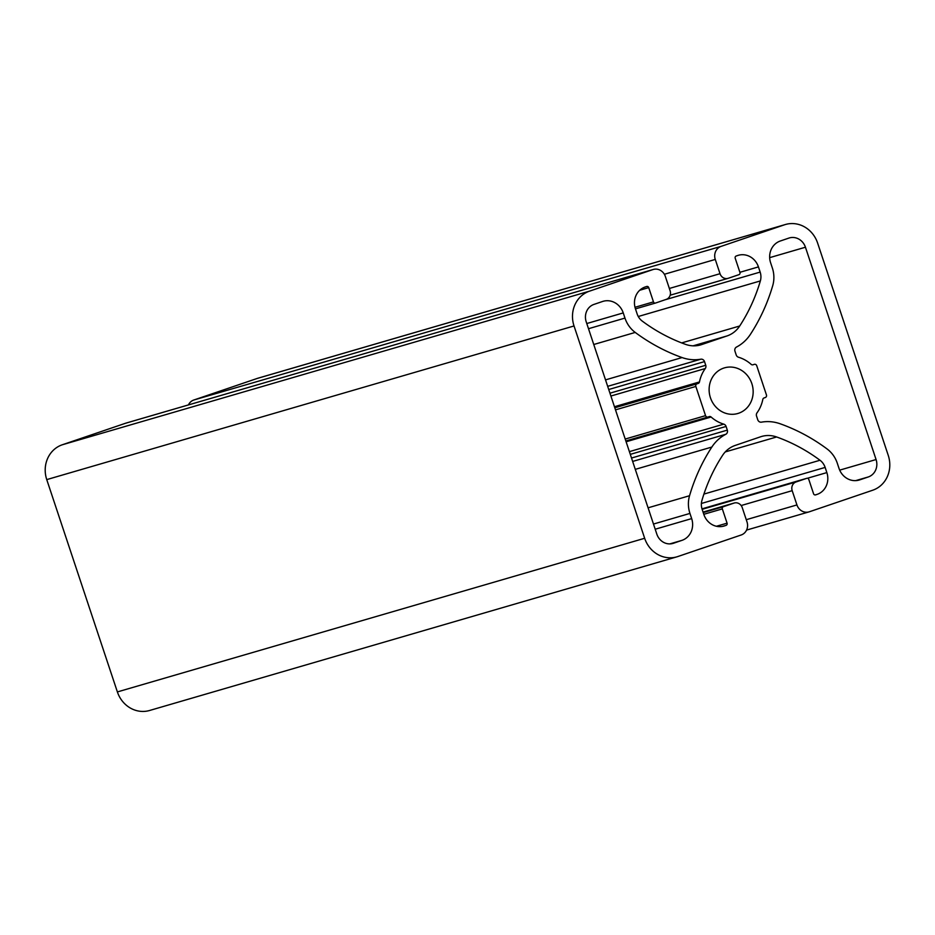 <?xml version="1.0" encoding="UTF-8"?>
<svg xmlns="http://www.w3.org/2000/svg" width="935" height="935" viewBox="0 0 935 935"><rect width="100%" height="100%" fill="white"/><g stroke="black" fill="none" stroke-linecap="round" stroke-linejoin="round"><path stroke-width="1.4" d="M754.241 364.358A2.104 1.928 -106.2 0 1 756.731 365.725L766.443 394.921A2.104 1.928 -106.2 0 1 765.286 397.527L764.059 397.948A2.104 1.928 73.8 0 0 762.82 399.409A34.969 32.164 -106.2 0 1 756.999 412.838A3.495 3.214 73.8 0 0 756.544 416.087L757.759 419.768A3.495 3.214 73.8 0 0 761.476 422.152A41.958 38.592 -106.2 0 1 780.199 423.789A188.823 173.653 -106.2 0 1 827.054 448.94A27.968 25.724 -106.2 0 1 837.316 463.281L839.034 468.447A17.485 16.082 73.8 0 0 859.148 480.052A17.485 16.082 73.8 0 0 859.779 479.854L868.311 476.955A13.99 12.868 73.8 0 0 876.072 459.541L805.444 247.226A13.99 12.868 73.8 0 0 789.35 237.934A13.99 12.868 73.8 0 0 788.848 238.098L780.328 240.996A17.485 16.082 73.8 0 0 770.615 262.77L772.333 267.936A27.968 25.724 -106.2 0 1 772.731 285.631A188.823 173.653 -106.2 0 1 750.431 334.309A41.958 38.592 -106.2 0 1 736.488 347.06A3.495 3.214 73.8 0 0 734.968 351.233L736.196 354.914A3.495 3.214 73.8 0 0 738.498 357.228A34.969 32.164 -106.2 0 1 751.167 364.358A2.104 1.928 73.8 0 0 753.026 364.767L754.323 364.334M635.227 332.428A27.968 25.724 -106.2 0 1 624.966 318.087L623.248 312.909A17.485 16.082 73.8 0 0 603.133 301.304A17.485 16.082 73.8 0 0 602.502 301.502L593.982 304.401A13.99 12.868 73.8 0 0 586.21 321.815L656.837 534.142A13.99 12.868 73.8 0 0 672.931 543.422A13.99 12.868 73.8 0 0 673.434 543.27L681.966 540.36A17.485 16.082 73.8 0 0 691.666 518.598L689.948 513.42A27.968 25.724 -106.2 0 1 689.551 495.725A188.823 173.653 -106.2 0 1 711.851 447.047A41.958 38.592 -106.2 0 1 725.794 434.296A3.495 3.214 73.8 0 0 727.313 430.123L726.086 426.442A3.495 3.214 73.8 0 0 723.783 424.139A34.969 32.164 -106.2 0 1 711.114 417.01A2.104 1.928 73.8 0 0 709.256 416.589L708.04 417.01A2.104 1.928 -106.2 0 1 705.551 415.643L695.839 386.447A2.104 1.928 -106.2 0 1 696.996 383.829L698.223 383.42A2.104 1.928 73.8 0 0 699.462 381.947A34.969 32.164 -106.2 0 1 705.282 368.53A3.495 3.214 73.8 0 0 705.738 365.281L704.522 361.6A3.495 3.214 73.8 0 0 700.806 359.204A41.958 38.592 -106.2 0 1 682.082 357.567A188.823 173.653 -106.2 0 1 635.227 332.428L593.76 344.501M644.659 538.279L574.032 325.964A27.968 25.724 -106.2 0 1 589.564 291.136L652.899 269.584A10.495 9.642 -106.2 0 1 653.273 269.467A10.495 9.642 -106.2 0 1 665.346 276.433L670.091 290.691A6.989 6.428 -106.2 0 1 666.199 299.399L655.552 303.033A1.753 1.613 -106.2 0 1 653.471 301.888L648.726 287.618A1.753 1.613 73.8 0 0 646.658 286.484L645.127 286.998A17.485 16.082 73.8 0 0 635.426 308.772L637.144 313.938A13.99 12.868 73.8 0 0 642.275 321.114A174.833 160.797 73.8 0 0 685.659 344.396A27.968 25.724 73.8 0 0 700.642 344.898A27.968 25.724 73.8 0 0 701.647 344.583L727.091 335.922A27.968 25.724 73.8 0 0 739.702 325.999A174.833 160.797 73.8 0 0 760.354 280.932A13.99 12.868 73.8 0 0 760.155 272.085L758.437 266.907A17.485 16.082 73.8 0 0 738.323 255.302A17.485 16.082 73.8 0 0 737.692 255.5L736.172 256.026A1.753 1.613 73.8 0 0 735.202 258.2L739.947 272.459A1.753 1.613 -106.2 0 1 738.977 274.645L728.318 278.268A6.989 6.428 -106.2 0 1 720.02 273.698L715.275 259.439A10.495 9.642 -106.2 0 1 721.095 246.373L784.43 224.821A27.968 25.724 -106.2 0 1 785.435 224.505A27.968 25.724 -106.2 0 1 817.622 243.077L888.25 455.392A27.968 25.724 -106.2 0 1 872.717 490.22L809.383 511.772A10.495 9.642 -106.2 0 1 809.009 511.889A10.495 9.642 -106.2 0 1 796.936 504.935L792.19 490.665A6.989 6.428 -106.2 0 1 796.082 481.957L806.73 478.334A1.753 1.613 -106.2 0 1 808.81 479.468L813.555 493.738A1.753 1.613 73.8 0 0 815.624 494.884L817.155 494.358A17.485 16.082 73.8 0 0 826.856 472.596L825.137 467.418A13.99 12.868 73.8 0 0 820.007 460.254A174.833 160.797 73.8 0 0 776.623 436.972A27.968 25.724 73.8 0 0 761.639 436.458A27.968 25.724 73.8 0 0 760.634 436.774L735.19 445.434A27.968 25.724 73.8 0 0 722.58 455.357A174.833 160.797 73.8 0 0 701.928 500.435A13.99 12.868 73.8 0 0 702.127 509.283L703.845 514.449A17.485 16.082 73.8 0 0 723.959 526.054A17.485 16.082 73.8 0 0 724.59 525.856L726.109 525.341A1.753 1.613 73.8 0 0 727.079 523.168L722.334 508.897A1.753 1.613 -106.2 0 1 723.304 506.723L733.963 503.1A6.989 6.428 -106.2 0 1 742.261 507.658L747.007 521.929A10.495 9.642 -106.2 0 1 741.186 534.984L677.852 556.535A27.968 25.724 -106.2 0 1 676.846 556.851A27.968 25.724 -106.2 0 1 644.659 538.279L117.378 691.923L46.75 479.608A27.968 25.724 -106.2 0 1 62.283 444.779L125.617 423.228A10.495 9.642 -106.2 0 1 125.991 423.111A10.495 9.642 -106.2 0 1 126.365 423.006M188.426 404.913A10.495 9.642 -106.2 0 1 193.814 400.016L257.148 378.465A27.968 25.724 -106.2 0 1 258.154 378.149L785.435 224.505M738.65 413.235A23.772 21.867 73.8 0 0 751.997 384.098A23.772 21.867 73.8 0 0 724.485 367.852A23.772 21.867 73.8 0 0 710.144 396.802A23.772 21.867 73.8 0 0 737.797 413.504A23.772 21.867 73.8 0 0 738.65 413.235M676.846 556.851L149.565 710.495A27.968 25.724 -106.2 0 1 117.378 691.923M858.517 480.228L859.779 479.854M855.689 480.625L868.311 476.955M588.501 328.711L624.966 318.087M586.783 323.533L623.248 312.909M672.429 543.562L673.434 543.27M669.846 543.889L681.966 540.36M655.201 529.222L691.666 518.598M653.483 524.044L689.948 513.42M648.084 507.81L689.551 495.725M635.286 469.358L711.851 447.047M632.656 461.434L725.794 434.296M631.522 458.033L727.313 430.123M630.295 454.363L726.086 426.442M46.75 479.608L574.032 325.964M62.283 444.779L589.564 291.136M125.617 423.228L652.899 269.584M655.482 303.045L635.461 308.877L655.423 303.069M634.994 307.276L653.471 301.888M639.727 290.247L648.726 287.618M699.625 345.167L701.647 344.583M693.092 345.833L727.091 335.922M681.673 342.911L739.702 325.999M638.266 316.498L760.354 280.932M665.054 299.796L760.155 272.085M739.901 272.307L758.437 266.907M728.073 278.349L670.15 295.215L727.816 278.408M669.343 288.471L720.02 273.698M664.364 274.271L715.275 259.439M193.814 400.016L721.095 246.373M257.148 378.465L784.43 224.821M876.072 459.541L839.688 470.141M769.669 257.651L805.444 247.226M723.783 424.139L629.395 451.64M605.529 379.879L682.082 357.567M607.68 386.342L700.806 359.204M608.732 389.509L704.522 361.6M609.947 393.191L705.738 365.281M610.894 396.031L705.282 368.53M614.459 406.725L699.462 381.947M614.786 407.73L698.223 383.42M614.809 407.777L696.996 383.829M615.499 409.857L695.839 386.447M625.211 439.053L705.551 415.643M707.959 417.033L625.842 440.958L707.888 417.057M626.111 441.776L711.114 417.01M746.27 519.696L796.936 504.935M741.151 505.543L792.19 490.665M702.138 509.33L796.082 481.957M806.8 478.311L701.986 508.85L806.73 478.334M815.11 494.954L817.155 494.358M807.396 478.264L826.856 472.596M701.39 503.474L825.137 467.418M703.926 494.077L820.007 460.254M725.244 451.932L776.623 436.972M723.328 526.23L724.59 525.856M722.404 526.417L726.109 525.341M716.42 526.265L727.079 523.168M703.798 514.297L722.334 508.897M703.225 512.579L723.304 506.723M734.209 503.018L703.062 512.1L733.963 503.1M125.991 423.111L653.273 269.467M746.574 530.087L809.009 511.889"/></g></svg>
